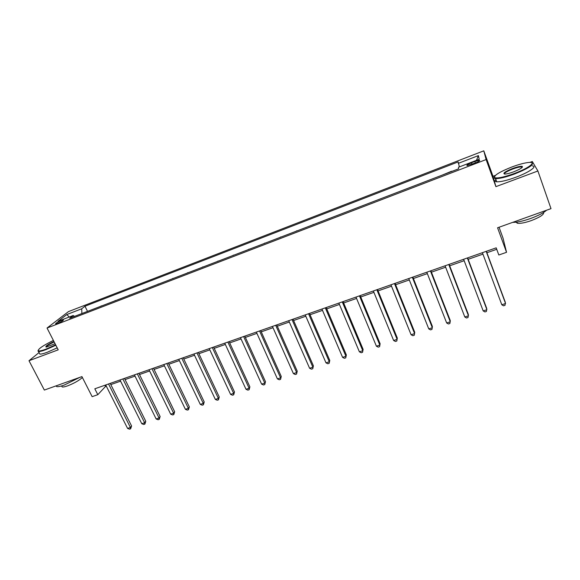 <?xml version="1.0" encoding="UTF-8"?>
<svg xmlns="http://www.w3.org/2000/svg" width="580" height="580" viewBox="0 0 580 580"><rect width="100%" height="100%" fill="white"/><g stroke="black" fill="none" stroke-linecap="round" stroke-linejoin="round"><path stroke-width="0.87" d="M57.594 323.401C61.639 321.654 63.561 320.493 63.38 319.913L61.371 320.472C57.355 322.204 55.426 323.364 55.6 323.952L57.594 323.401M483.785 150.829L68.462 311.612L47.038 328.033L486.113 159.558L483.785 150.829L492.993 176.305L495.914 186.644L537.899 170.991L532.302 161.494L529.895 162.393M495.4 175.392L492.993 176.305M499.046 227.244L503.041 238.184L506.543 252.307L498.829 254.997L496.19 247.841L94.816 388.796L97.81 394.683L105.524 386.447L106.314 386.171M39.078 352.546L29 360.724L44.348 390.064L81.932 376.601L92.147 396.655L97.81 394.683M537.899 170.991L551 208.64L497.575 227.773L506.543 252.307M474.824 161.494L471.424 162.799C467.676 164.357 466.24 165.285 467.139 165.597L475.107 163.06C478.884 161.501 480.312 160.566 479.406 160.261L474.824 161.494L475.361 162.965M459.389 166.895L458.149 161.914L84.97 306.226L87.529 311.373M458.243 163.379L478.406 155.592L479.203 159.275L458.497 167.243L458.599 168.823L69.716 318.217L73.181 315.498L58 321.334L66.831 314.534L81.722 308.777L84.97 306.226M495.914 186.644L486.113 159.558M29 360.724L58.21 349.834L47.038 328.033M110.809 384.591L120.582 381.169M125.062 379.596L135.017 376.108M139.483 374.542L149.625 370.982M154.077 369.424L164.408 365.799M168.845 364.247L179.365 360.557M183.787 359.005L194.503 355.25M198.911 353.706L209.829 349.878M214.216 348.341L225.337 344.44M229.702 342.911L241.033 338.938M245.383 337.415L256.933 333.362M261.254 331.847L273.02 327.722M277.327 326.214L289.311 322.016M293.596 320.508L305.805 316.231M310.068 314.737L322.509 310.373M326.743 308.886L339.43 304.442M343.635 302.963L356.562 298.432M360.745 296.967L373.919 292.349M378.073 290.892L391.5 286.187M395.625 284.736L409.306 279.944M413.409 278.509L427.351 273.615M431.418 272.187L445.636 267.206M449.674 265.792L464.159 260.71M468.169 259.311L482.937 254.127M486.91 252.735L496.726 249.291M104.915 385.243L105.524 386.447M93.481 309.089L101.377 306.059M107.416 303.739L115.376 300.679M121.517 298.323L129.536 295.235M135.778 292.842L143.869 289.732M150.206 287.296L158.362 284.164M164.807 281.692L173.028 278.531M179.575 276.015L187.869 272.832M194.525 270.273L202.884 267.061M209.648 264.458L218.08 261.225M224.96 258.579L233.457 255.316M240.446 252.626L249.023 249.335M256.128 246.601L264.777 243.281M272.005 240.504L280.727 237.155M288.071 234.335L296.873 230.949M304.34 228.085L313.214 224.67M320.812 221.756L329.766 218.312M337.488 215.347L346.528 211.874M354.38 208.858L363.493 205.356M371.483 202.289L380.683 198.751M388.803 195.634L398.09 192.067M406.355 188.892L415.722 185.296M424.125 182.062L433.579 178.43M442.134 175.145L451.581 171.231M312.881 224.801L313.12 224.438M296.51 231.094L296.771 230.724M280.336 237.307L280.626 236.93M264.364 243.44L264.683 243.056M248.581 249.501L248.921 249.11M232.993 255.497L233.356 255.091M217.587 261.413L217.979 261M202.369 267.257L202.782 266.844M187.325 273.035L187.768 272.614M172.463 278.748L172.927 278.313M157.774 284.388L158.26 283.954M143.26 289.964L143.768 289.521M128.912 295.481L129.434 295.024M114.731 300.926L115.275 300.469M100.71 306.312L101.275 305.849M81.722 308.777L81.874 313.548M74.53 316.368L73.181 315.498M476.463 160.334L478.406 155.592M66.831 314.534L69.201 317.028M486.185 251.357L505.564 303.521L501.809 304.768L482.4 252.684M486.373 251.292L505.325 302.325L505.028 305.312L503.527 305.812L501.809 304.768M467.357 257.969L486.896 309.691L483.191 310.916L463.623 259.282M467.625 257.875L486.736 308.473L486.402 311.46L484.923 311.946L483.191 310.916M448.775 264.494L468.473 315.781L464.812 316.992L445.092 265.792M449.13 264.371L468.386 314.548L468.024 317.521L466.559 318.007L464.812 316.992M430.44 270.933L450.283 321.791L446.673 322.98L426.8 272.208M430.875 270.78L450.276 320.537L449.877 323.51L448.434 323.981L446.673 322.98M412.344 277.291L432.332 327.722L428.765 328.896L408.755 278.545M412.851 277.11L432.397 326.453L431.962 329.411L430.541 329.882L428.765 328.896M514.467 173.434C528.46 168.287 536.986 161.776 529.228 162.415C524.951 162.755 519.122 164.299 511.734 167.04C498.981 172.166 493.355 175.733 494.878 177.748C497.923 178.473 504.455 177.038 514.467 173.434M531.853 162.784C534.296 164.611 528.568 168.345 514.663 173.964C505.774 177.197 499.409 178.734 495.566 178.582L494.588 178.372L494.32 176.835M513.764 171.781C510.066 173.144 507.181 173.906 505.108 174.058C502.186 173.637 504.614 171.818 512.394 168.584C517.382 166.779 520.673 166.047 522.283 166.395C523.08 167.381 520.238 169.179 513.764 171.781M522.261 167.33L521.529 166.924C519.673 166.866 516.693 167.591 512.582 169.099C507.058 171.296 504.303 172.941 504.317 174.043M546.635 210.199C543.416 212.99 538.03 215.767 530.483 218.537C522.906 221.168 516.976 222.437 512.705 222.357M543.663 212.411C544.163 214.491 540.002 217.239 531.164 220.646C524.813 222.821 520.202 223.684 517.331 223.235L516.098 222.191M532.324 165.902C537.812 166.213 528.859 172.47 515.83 177.255C506.942 180.467 500.576 181.982 496.726 181.794C494.95 181.576 494.675 180.808 495.893 179.488M53.396 340.445C42.862 345.637 37.823 349.109 38.287 350.856C39.244 351.248 41.796 350.675 45.929 349.153L55.651 344.839M55.861 345.245L45.929 349.653C42.289 351.001 39.831 351.625 38.541 351.509L38.026 350.465M55.064 343.693L46.24 347.108C44.834 346.594 47.4 344.73 53.955 341.526M54.157 341.932C49.162 344.302 46.494 346.028 46.161 347.108M79.83 377.363L64.221 385.084C60.588 386.36 58.094 386.867 56.739 386.606L55.948 385.91M82.403 377.522C78.909 380.603 73.965 383.38 67.563 385.867C64.945 386.78 63.14 387.143 62.161 386.947L61.669 385.997M57.195 347.855L47.277 352.263C43.638 353.604 41.173 354.213 39.875 354.097L39.338 353.06M394.487 283.562L414.606 333.58L411.089 334.74L390.942 284.802M395.067 283.352L414.751 332.289L414.287 335.247L412.88 335.711L411.089 334.74M376.855 289.754L397.111 339.358L393.639 340.504L373.353 290.979M377.515 289.521L397.322 338.06L396.829 341.004L395.437 341.461L393.639 340.504M359.455 295.865L379.835 345.064L376.405 346.202L355.997 297.076M360.18 295.604L380.117 343.751L379.588 346.688L378.218 347.144L376.405 346.202M380.117 343.751L379.588 346.688M342.272 301.897L362.775 350.704L359.39 351.821L338.858 303.094M343.07 301.614L363.123 349.37L362.565 352.306L361.217 352.749L359.39 351.821M363.123 349.37L362.565 352.306M325.308 307.849L345.934 356.272L342.591 357.374L321.943 309.038M326.177 307.545L346.347 354.924L345.76 357.853L344.418 358.288L342.591 357.374M346.347 354.924L345.76 357.853M308.56 313.736L329.295 361.768L325.996 362.855L305.232 314.904M309.488 313.403L329.774 360.412L329.157 363.326L327.838 363.762L325.996 362.855M329.774 360.412L329.157 363.326M292.015 319.544L312.867 367.198L309.604 368.271L288.731 320.696M293.016 319.196L313.403 365.828L312.758 368.735L311.46 369.163L309.604 368.271M313.403 365.828L312.758 368.735M275.681 325.279L296.634 372.556L293.415 373.622L272.44 326.417M276.747 324.909L297.236 371.171L296.561 374.078L295.278 374.499L293.415 373.622M297.236 371.171L296.561 374.078M259.55 330.948L280.604 377.855L277.421 378.907L256.345 332.072M260.674 330.549L281.257 376.456L280.568 379.356L279.292 379.77L277.421 378.907M281.257 376.456L280.568 379.356M243.614 336.538L264.763 383.09L261.616 384.127L240.454 337.654M244.796 336.125L265.481 381.684L264.755 384.569L263.501 384.982L261.616 384.127M265.481 381.684L264.755 384.569M227.875 342.07L249.117 388.259L246.007 389.282L224.75 343.164M229.114 341.635L249.886 386.838L249.117 388.259L249.146 389.716L247.899 390.13L246.007 389.282M249.886 386.838L249.146 389.716M212.323 347.529L233.66 393.363L230.586 394.378L209.235 348.609M213.621 347.072L234.48 391.935L233.66 393.363L233.711 394.806L232.486 395.212L230.586 394.378M234.48 391.935L233.711 394.806M196.961 352.923L218.377 398.416L215.347 399.417L193.916 353.996M198.317 352.444L219.255 396.974L218.377 398.416L218.464 399.837L217.254 400.236L215.347 399.417M219.255 396.974L218.464 399.837M181.786 358.251L203.283 403.404L200.288 404.39L178.77 359.31M183.193 357.758L204.211 401.947L203.283 403.404L203.399 404.804L202.202 405.202L200.288 404.39M204.211 401.947L203.399 404.804M166.786 363.522L188.369 408.327L185.404 409.306L163.814 364.566M168.251 363.007L189.348 406.87L188.369 408.327L188.507 409.719L187.325 410.103L185.404 409.306M189.348 406.87L188.507 409.719M151.967 368.72L173.623 413.199L170.694 414.171L149.024 369.757M153.482 368.191L174.653 411.727L173.623 413.199L173.797 414.57L172.623 414.954L170.694 414.171M174.653 411.727L173.797 414.57M137.322 373.868L159.05 418.013L156.158 418.97L134.415 374.89M138.888 373.317L160.131 416.534L159.05 418.013L159.246 419.369L158.094 419.746L156.158 418.97M160.131 416.534L159.246 419.369M122.851 378.95L144.645 422.776L141.788 423.719L119.98 379.958M124.461 378.385L145.768 421.29L144.645 422.776L144.869 424.111L143.731 424.488L141.788 423.719M145.768 421.29L144.869 424.111M108.547 383.974L130.406 427.482L127.578 428.417L105.705 384.968M110.207 383.387L131.58 425.981L130.406 427.482L130.66 428.801L129.528 429.171L127.578 428.417M131.58 425.981L130.66 428.801M471.961 164.27L471.424 162.799M479.587 160.769L479.406 160.261M496.726 181.794L495.566 178.582M521.529 166.924L521.819 167.743M516.918 222.089L517.331 223.235M521.986 167.018L522.283 166.395M494.878 177.748L494.588 178.372M39.875 354.097L38.541 351.509M61.632 385.925L62.161 386.947M56.739 386.606L56.311 385.78M38.287 350.856L38.099 351.393"/></g></svg>
